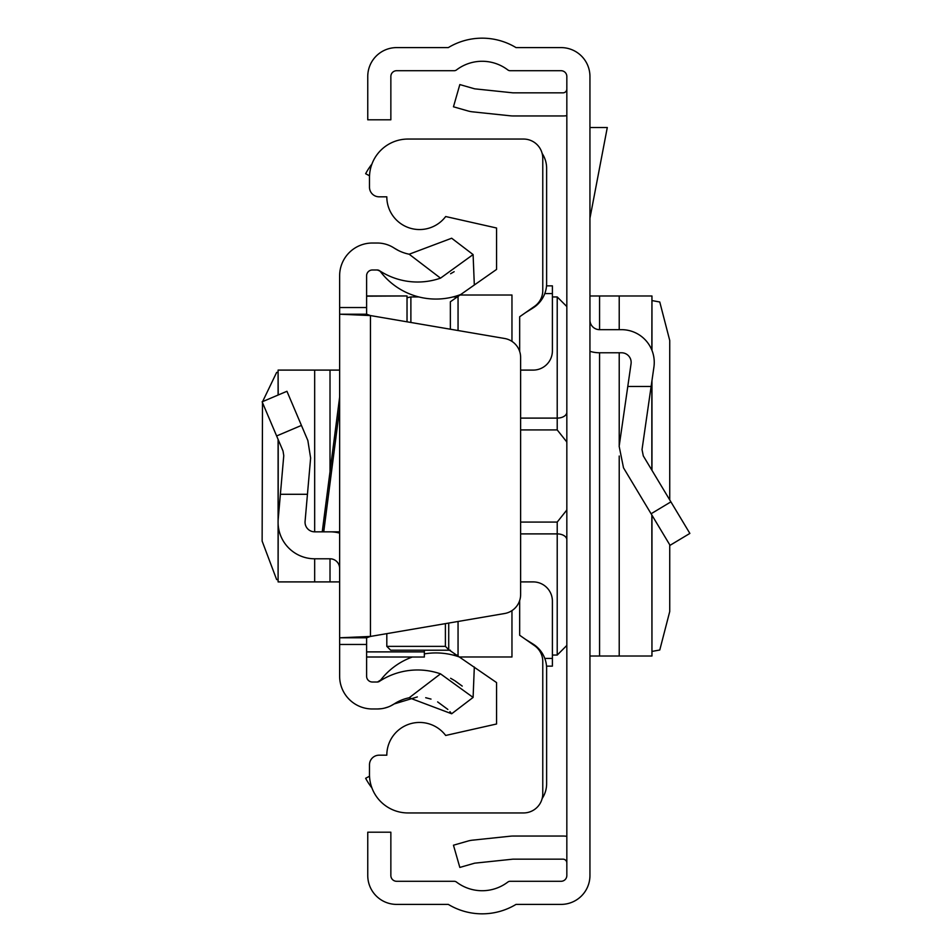 <?xml version="1.0" encoding="UTF-8"?>
<svg xmlns="http://www.w3.org/2000/svg" width="952" height="952" viewBox="0 0 952 952"><rect width="100%" height="100%" fill="white"/><g stroke="black" fill="none" stroke-linecap="round" stroke-linejoin="round"><path stroke-width="1.43" d="M589.942 875.519L589.942 76.481A28.881 28.881 0 0 0 561.061 47.6L516.02 47.6A65.462 65.462 0 0 0 448.309 47.6L396.639 47.6A28.881 28.881 0 0 0 367.758 76.481L367.758 119.797L390.855 119.797L390.855 76.481A5.771 5.771 0 0 1 396.639 70.71L454.175 70.71A3.856 3.856 0 0 0 456.508 69.924A42.364 42.364 0 0 1 507.809 69.924A3.856 3.856 0 0 0 510.141 70.71L561.061 70.71A5.771 5.771 0 0 1 566.833 76.481L566.833 875.519A5.771 5.771 0 0 1 561.061 881.29L510.141 881.29A3.856 3.856 0 0 0 507.809 882.076A42.364 42.364 0 0 1 456.508 882.076A3.856 3.856 0 0 0 454.175 881.29L396.639 881.29A5.771 5.771 0 0 1 390.855 875.519L390.855 832.203L367.758 832.203L367.758 875.519A28.881 28.881 0 0 0 396.639 904.4L448.309 904.4A65.462 65.462 0 0 0 516.02 904.4L561.061 904.4A28.881 28.881 0 0 0 589.942 875.519M566.833 836.32A26.953 26.953 0 0 0 562.989 836.046L513.128 836.046A26.953 26.953 0 0 0 510.308 836.201L472.549 840.164A26.953 26.953 0 0 0 467.944 841.056L453.461 845.209L459.828 867.427L474.31 863.274A3.856 3.856 0 0 1 474.965 863.143L512.723 859.18A3.856 3.856 0 0 1 513.128 859.156L562.989 859.156A3.856 3.856 0 0 1 566.833 863M566.833 115.68A26.953 26.953 0 0 1 562.989 115.954L513.128 115.954A26.953 26.953 0 0 1 510.308 115.799L472.549 111.836A26.953 26.953 0 0 1 467.944 110.944L453.461 106.791L459.828 84.573L474.31 88.726A3.856 3.856 0 0 0 474.965 88.857L512.723 92.82A3.856 3.856 0 0 0 513.128 92.844L562.989 92.844A3.856 3.856 0 0 0 566.833 89M589.942 351.324A32.737 32.737 0 0 0 599.57 352.775L621.525 352.775A9.627 9.627 0 0 1 631.057 363.771L619.157 446.298L623.5 467.825L670.053 545.317L689.867 533.418L643.302 455.925L642.029 449.594L653.917 367.067A32.737 32.737 0 0 0 621.525 329.666L599.57 329.666A9.627 9.627 0 0 1 589.942 320.039M651.12 386.464L627.784 386.464M651.846 350.086L651.953 295.977L589.942 295.977M651.846 515.008L651.953 656.023L589.942 656.023M651.953 300.57L659.772 301.998L669.732 340.459L669.732 499.919M669.732 544.782L669.732 611.541L659.772 650.002L651.953 651.43M589.942 127.508L607.293 127.508L589.942 218.258M520.625 522.077L557.217 522.077L566.737 510.117L566.833 508.749L566.737 510.117M566.737 441.883L566.833 443.263L566.737 441.883L557.217 429.923L520.625 429.923M566.833 427.412L566.833 441.538M566.833 510.462L566.833 524.588M542.152 153.45A26.953 26.953 0 0 1 546.626 168.325L546.626 283.458A28.881 28.881 0 0 1 533.072 307.936L525.409 312.732M525.409 639.268L533.072 644.064A28.881 28.881 0 0 1 546.626 668.542L546.626 783.674A26.953 26.953 0 0 1 542.152 798.549M369.531 175.787L365.639 173.716A65.462 65.462 0 0 1 371.935 164.065M371.935 787.935A65.462 65.462 0 0 1 365.639 778.284L369.531 776.213M519.661 351.455L519.661 316.754L534.56 306.33A19.254 19.254 0 0 0 542.771 290.562L542.771 158.306A19.254 19.254 0 0 0 523.517 139.051L407.992 139.051A38.508 38.508 0 0 0 369.483 177.56L369.483 187.187A9.627 9.627 0 0 0 379.11 196.814L386.81 196.814A32.737 32.737 0 0 0 445.679 216.532L496.563 228.004L496.563 269.428L450.355 301.784L450.355 329.213M520.625 581.898L533.144 581.898A19.254 19.254 0 0 1 552.398 601.152L552.398 666.138L546.519 666.138M448.725 623.06L448.725 649.704L496.563 682.572L496.563 723.996L445.679 735.468A32.737 32.737 0 0 0 386.81 755.186L379.11 755.186A9.627 9.627 0 0 0 369.483 764.813L369.483 774.44A38.508 38.508 0 0 0 407.992 812.948L523.517 812.948A19.254 19.254 0 0 0 542.771 793.694L542.771 661.438A19.254 19.254 0 0 0 534.56 645.67L519.661 635.246L519.661 600.545M511.962 610.613L511.962 656.987L460.018 656.987M511.962 341.387L511.962 295.013L460.018 295.013M458.055 296.393L458.055 330.534M458.055 621.466L458.055 655.607M450.355 650.216L390.665 650.216L386.81 646.36L386.81 633.639L386.81 646.36L445.393 646.36L445.393 623.631M546.519 285.862L552.398 285.862L552.398 350.848A19.254 19.254 0 0 1 533.144 370.102L520.625 370.102M448.725 649.704L445.393 646.36M307.448 494.29L310.626 458.007L307.853 440.526L286.945 391.284L262.133 401.815L283.041 451.058L283.767 455.663L280.388 494.29L307.448 494.29L305.08 521.375A9.627 9.627 0 0 0 314.672 531.835L322.24 531.835L339.638 397.091L339.638 360.475M322.24 531.835L323.74 531.835L339.638 408.741L339.638 568.415A9.627 9.627 0 0 0 330.011 558.788L314.672 558.788A36.581 36.581 0 0 1 278.222 519.018L278.222 439.717M339.638 408.741L339.638 373.957M339.638 644.468L339.638 637.792L366.603 637.792L366.603 644.468L339.638 644.468L339.638 676.241A32.737 32.737 0 0 0 372.375 708.978L377.278 708.978A30.809 30.809 0 0 0 394.152 703.944A42.84 42.84 0 0 1 409.17 697.78L451.664 713.774L473.096 697.423L440.514 673.849L409.17 697.78M366.603 637.792L370.447 636.436L370.447 315.564L339.638 314.208L339.638 637.792L370.447 636.436L504.62 613.516A19.254 19.254 0 0 0 520.625 594.536L520.625 357.464A19.254 19.254 0 0 0 504.62 338.484L370.447 315.564L366.603 314.208L339.638 314.208L339.638 275.759A32.737 32.737 0 0 1 372.375 243.022L377.278 243.022A30.809 30.809 0 0 1 394.152 248.055L398.686 250.65M339.638 591.525L339.638 581.898L330.011 581.898L330.011 558.788M440.514 278.151L473.096 254.577L451.664 238.226L409.17 254.22L440.514 278.151A69.793 69.793 0 0 1 379.384 270.618A3.856 3.856 0 0 0 377.278 269.987L372.375 269.987A5.771 5.771 0 0 0 366.603 275.759L366.603 314.208M366.603 644.468L366.603 676.241A5.771 5.771 0 0 0 372.375 682.013L377.278 682.013A3.856 3.856 0 0 0 379.384 681.382A69.793 69.793 0 0 1 440.514 673.849M462.232 686.106L454.985 680.823M454.163 680.311L450.617 678.276M377.527 682.013L380.729 679.99A69.793 69.793 0 0 1 412.311 657.035A69.793 69.793 0 0 0 380.729 679.99A69.793 69.793 0 0 0 380.348 680.501A3.856 3.856 0 0 1 379.384 681.382L377.278 682.013M451.664 713.774L449.927 711.644M447.856 709.43L437.634 701.898M431.018 699.089L425.699 697.709M417.345 696.935L394.152 703.944L390.558 705.956M388.047 707.027L384.43 708.133M381.216 708.716L377.278 708.978M450.593 273.736L454.152 271.689M409.17 254.22A42.84 42.84 0 0 1 394.152 248.055M460.768 657.511A69.793 69.793 0 0 0 424.354 653.893A69.793 69.793 0 0 1 460.768 657.511M379.384 270.618L380.348 271.498A69.793 69.793 0 0 0 460.768 294.489M473.096 254.577L474.322 285.005M473.096 697.423L474.322 666.995M280.388 494.29L278.222 519.018M339.638 533.12A36.581 36.581 0 0 0 330.011 531.835M323.74 531.835L339.638 531.835M278.222 525.397L278.091 581.898L330.011 581.898M278.222 394.985L278.091 370.102L339.638 370.102M278.091 579.697L276.627 579.566L262.133 541.081L262.49 402.648M262.585 401.625L276.627 372.434L278.091 372.303M407.028 321.812L407.028 295.953L366.603 296.179M424.354 650.216L424.354 657.035L366.603 656.975M670.898 501.859L651.097 513.759M599.57 295.977L599.57 329.666M599.57 352.775L599.57 656.023M619.216 295.977L619.216 329.666M619.216 352.775L619.216 445.881M619.216 456.032L619.216 656.023M651.846 381.431L651.846 470.145M407.028 297.738L410.883 296.941L410.883 322.478M566.833 645.432L557.217 655.059L557.217 533.893L520.625 533.893M566.833 539.796A9.627 5.902 180 0 0 557.217 533.893L557.217 522.077M520.625 418.106L557.217 418.106L557.217 296.941L566.833 306.568M557.217 429.923L557.217 418.106A9.627 5.902 0 0 0 566.833 412.204M544.794 658.427L552.398 658.427M544.794 293.573L552.398 293.573M366.603 307.532L339.638 307.532M276.627 435.957L301.439 425.425M330.011 471.633L330.011 370.102M314.672 581.898L314.672 558.788M314.672 531.835L314.672 370.102M424.354 651.894L366.603 651.894M651.953 295.977L651.953 350.336M651.953 380.729L651.953 470.324M651.953 515.175L651.953 656.023M410.883 296.941L418.797 296.941M453.021 296.941L457.269 296.941M552.398 296.941L557.217 296.941M557.217 655.059L552.398 655.059M457.269 655.059L453.021 655.059M379.765 270.963L377.278 269.987M380.729 271.998L379.86 271.058M278.091 581.898L278.091 439.384M278.091 395.044L278.091 370.102M424.354 657.035L366.603 657.035M407.028 295.953L366.603 295.953"/></g></svg>
